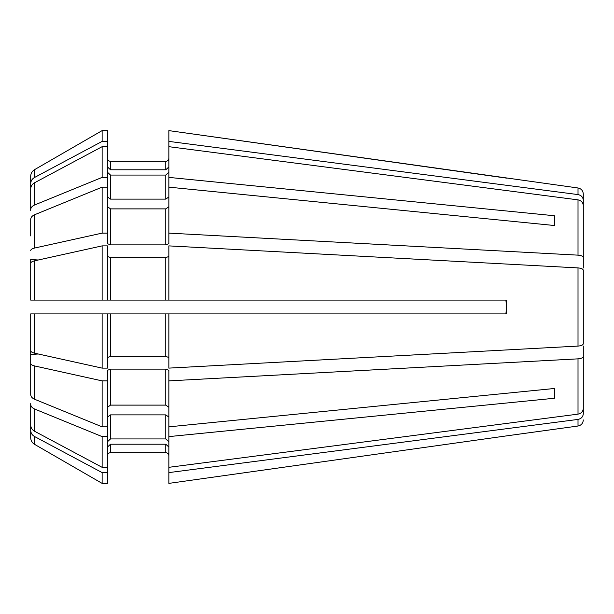 <?xml version="1.0" encoding="UTF-8"?>
<svg xmlns="http://www.w3.org/2000/svg" width="614" height="614" viewBox="0 0 614 614"><rect width="100%" height="100%" fill="white"/><g stroke="black" fill="none" stroke-linecap="round" stroke-linejoin="round"><path stroke-width="0.92" d="M30.7 437.667L30.7 408.916L30.7 437.667C30.807 440.568 32.089 442.786 34.538 444.329A357442.825 357442.825 30 0 0 102.131 483.387L107.45 483.387L107.45 467.323L102.131 467.323A357442.802 330234.09 180 0 1 34.538 431.228C32.089 429.808 30.807 427.751 30.7 425.08L30.7 403.628M30.7 378.094L30.7 341.737M583.3 383.197L583.3 413.79C583.001 416.845 581.243 418.717 578.012 419.416L168.85 472.603L168.85 483.387L506.55 435.879L168.85 483.387M578.012 419.416L578.012 426.024L506.55 435.879M165.78 444.214L110.52 444.214L110.52 452.664C108.686 452.871 107.665 453.899 107.45 455.734C107.665 453.899 108.686 452.871 110.52 452.664L165.78 452.664C167.614 452.871 168.635 453.899 168.85 455.734C168.635 453.899 167.614 452.871 165.78 452.664L165.78 444.214L168.85 447.053M168.85 417.052L165.78 414.88L110.52 414.88L107.45 417.052M110.52 414.88L110.52 438.933L107.45 441.773M110.52 438.933L165.78 438.933L168.85 441.773M554.404 398.256L554.404 388.485L554.404 398.256L168.85 436.608L168.85 467.323L578.012 414.135C581.243 413.429 583.001 411.557 583.3 408.502L583.3 356.519C583.001 357.785 581.243 358.561 578.012 358.852L168.85 380.88L168.85 370.303L165.78 369.121L165.78 405.117L110.52 405.117L107.45 407.289M168.85 436.608L168.85 426.845L554.404 388.485M583.3 343.756L583.3 270.244L583.3 343.756C583.001 345.022 581.243 345.797 578.012 346.089L168.85 368.116L168.85 313.907L165.78 313.907L165.78 356.358L110.52 356.358L107.45 357.54M583.3 270.244C583.001 268.978 581.243 268.203 578.012 267.911L168.85 245.884L168.85 300.092L110.52 300.092L165.78 300.092L165.78 257.642L110.52 257.642L107.45 256.46M506.159 301.604L506.55 307L505.905 313.907L506.55 313.907L506.55 300.092L168.85 300.092M506.55 313.907L168.85 313.907M506.55 307L505.905 300.092M34.538 353.173C32.089 352.582 30.807 351.73 30.7 350.625L30.7 313.907L34.538 313.907L34.538 353.173A357442.802 136787.434 180 0 0 102.131 368.116L107.45 368.116L107.45 313.907L165.78 313.907M168.85 357.54L165.78 356.358M583.3 346.035L583.3 356.519M102.131 426.845L102.131 380.88A357442.809 136787.442 180 0 1 34.538 365.936C32.089 365.345 30.807 364.493 30.7 363.388L30.7 394.51C30.807 396.56 32.089 398.125 34.538 399.223A357442.802 252750.23 180 0 0 102.131 426.845L107.45 426.845L107.45 467.323M165.78 369.121L110.52 369.121L107.45 370.303L107.45 426.845M168.85 407.289L165.78 405.117M36.84 313.907L102.131 313.907L102.131 368.116M36.84 300.092L30.7 300.092L30.7 263.375C30.807 262.27 32.089 261.418 34.538 260.827A357442.802 136787.434 180 0 1 102.131 245.884L102.131 300.092L30.7 300.092L110.52 300.092L110.52 257.642M30.7 363.388L30.7 354.501L38.252 353.994M107.45 436.608L102.131 436.608A357442.809 252750.23 180 0 1 34.538 408.985C32.089 407.896 30.807 406.33 30.7 404.281M30.7 176.333L30.7 205.084L30.7 176.333C30.807 173.432 32.089 171.214 34.538 169.671A357442.809 357442.809 0 0 1 102.131 130.613A357442.809 357442.809 0 0 0 34.538 169.671L34.538 177.484A357442.809 330234.09 180 0 1 102.131 141.397L102.131 130.613L107.45 130.613L107.45 146.677L102.131 146.677A357442.809 330234.09 180 0 0 34.538 182.772C32.089 184.192 30.807 186.249 30.7 188.92L30.7 210.372M168.85 172.227L165.78 175.067L110.52 175.067L107.45 172.227M583.3 267.965L583.3 205.498C583.001 202.443 581.243 200.571 578.012 199.865L168.85 146.677L168.85 243.697L165.78 244.879L110.52 244.879L107.45 243.697L107.45 177.392L102.131 177.392A357442.809 252750.23 180 0 0 34.538 205.015C32.089 206.104 30.807 207.67 30.7 209.719M30.7 272.263L30.7 259.499L38.252 260.006M102.131 245.884L107.45 245.884L107.45 300.092L102.131 300.092M168.85 256.46L165.78 257.642M168.85 187.155L554.404 225.515L554.404 215.744L168.85 177.392M168.85 196.948L165.78 199.12L110.52 199.12L107.45 196.948M107.45 187.155L102.131 187.155A357442.809 252750.23 180 0 0 34.538 214.777C32.089 215.875 30.807 217.44 30.7 219.49L30.7 235.906M168.85 206.711L165.78 208.883L110.52 208.883L107.45 206.711M554.404 225.515L554.404 215.744M165.78 169.786L110.52 169.786L110.52 161.336C108.686 161.129 107.665 160.1 107.45 158.266C107.665 160.1 108.686 161.129 110.52 161.336L165.78 161.336C167.614 161.129 168.635 160.1 168.85 158.266C168.635 160.1 167.614 161.129 165.78 161.336L165.78 169.786L168.85 166.947M583.3 230.803L583.3 200.21C583.001 197.155 581.243 195.283 578.012 194.584L168.85 141.397L168.85 146.677M583.3 257.481C583.001 256.215 581.243 255.439 578.012 255.148L168.85 233.12M110.52 169.786L107.45 166.947M168.85 472.603L168.85 467.323M110.52 444.214L107.45 447.053M34.538 436.516A357442.794 330234.082 180 0 0 102.131 472.603L102.131 483.387A357442.817 357442.817 30 0 1 34.538 444.329L34.538 436.516C32.089 435.088 30.807 433.039 30.7 430.368M34.538 177.484C32.089 178.912 30.807 180.961 30.7 183.632M102.131 141.397L107.45 141.397M102.131 187.155L102.131 233.12A357442.809 136787.442 180 0 0 34.538 248.064C32.089 248.655 30.807 249.507 30.7 250.612M102.131 233.12L107.45 233.12M102.131 146.677L102.131 177.392M107.45 146.677L107.45 177.392M102.131 483.387L107.45 483.387M107.45 313.907L34.538 313.907M102.131 436.608L102.131 467.323M102.131 472.603L107.45 472.603M102.131 380.88L107.45 380.88M506.55 178.121L168.85 130.613L578.012 187.976L578.012 194.584M319.28 313.907L300.86 313.907L319.28 313.907M168.85 380.88L168.85 426.845M168.85 130.613L168.85 141.397M578.012 187.976C581.251 188.667 583.016 190.693 583.3 194.062L583.3 200.21M165.78 414.88L165.78 438.933M578.012 267.911L578.012 346.089M110.52 313.907L110.52 356.358M578.012 358.852L578.012 414.135M34.538 365.936L34.538 399.223M110.52 369.121L110.52 405.117M165.78 175.067L165.78 199.12M110.52 175.067L110.52 199.12M34.538 182.772L34.538 205.015M578.012 199.865L578.012 255.148M165.78 208.883L165.78 244.879M110.52 208.883L110.52 244.879M34.538 214.777L34.538 248.064M34.538 260.827L34.538 300.092M34.538 408.985L34.538 431.228M578.012 426.024C581.251 425.333 583.016 423.307 583.3 419.938"/></g></svg>
